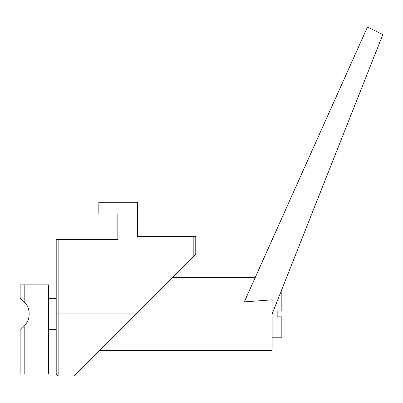 <?xml version="1.0" encoding="UTF-8"?>
<svg xmlns="http://www.w3.org/2000/svg" width="403" height="403" viewBox="0 0 403 403"><rect width="100%" height="100%" fill="white"/><g stroke="black" fill="none" stroke-linecap="round" stroke-linejoin="round"><path stroke-width="0.6" d="M58.143 375.964L73.971 375.964L193.828 256.106L193.828 236.4L137.614 236.4L137.614 202.286L98.846 202.286L98.846 213.917L117.842 213.917L117.842 239.503L58.143 239.503L58.143 375.964L56.203 374.024L56.203 239.503L58.143 239.503M99.556 350.378L272.136 350.378L272.136 299.827L244.289 301.902L367.455 27.036L382.85 34.587L272.136 313.937M56.203 298.427L48.451 298.427L48.451 329.442L56.203 329.442M20.15 298.427L24.185 302.467C30.814 307.167 30.814 320.702 24.185 325.402L20.15 329.442L20.15 374.024L48.451 374.024L48.451 284.861L20.15 284.861L20.15 298.427M272.136 337.195L281.828 337.195L281.828 316.844L277.173 316.844L277.173 311.025L281.828 311.025L281.828 290.674L281.354 290.674M56.203 239.503L56.203 331.77M193.828 236.4L195.762 236.4L195.762 254.167L193.828 256.106M135.997 313.937L56.203 313.937M24.185 302.467L24.185 284.861M24.185 374.024L24.185 325.402M255.225 277.496L172.439 277.496"/></g></svg>
